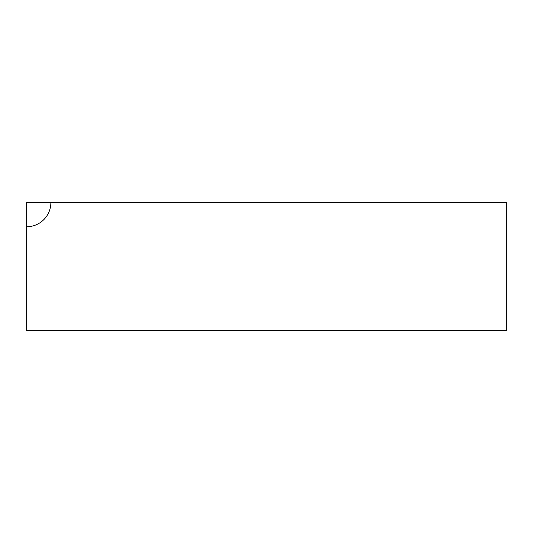 <?xml version="1.0" encoding="UTF-8"?>
<svg xmlns="http://www.w3.org/2000/svg" width="533" height="533" viewBox="0 0 533 533"><rect width="100%" height="100%" fill="white"/><g stroke="black" fill="none" stroke-linecap="round" stroke-linejoin="round"><path stroke-width="0.8" d="M26.65 330.46L506.35 330.46L506.35 202.54L26.65 202.54L50.868 202.54L26.65 202.54L26.65 330.46M50.868 202.54L26.65 202.54L50.868 202.54A24.218 24.218 0 0 1 26.65 226.758"/></g></svg>
